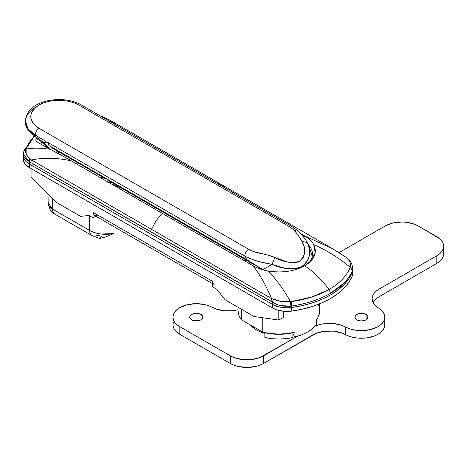 <?xml version="1.0" encoding="UTF-8"?>
<svg xmlns="http://www.w3.org/2000/svg" width="467" height="467" viewBox="0 0 467 467"><rect width="100%" height="100%" fill="white"/><g stroke="black" fill="none" stroke-linecap="round" stroke-linejoin="round"><path stroke-width="0.7" d="M308.921 245.408A33.571 19.381 180 0 1 312.464 254.071A33.571 19.381 180 0 1 308.564 263.131A33.571 19.381 0 0 0 308.921 245.408M34.593 136.014L33.863 136.761C30.162 140.736 27.571 144.694 26.099 148.634L26.146 154.005L27.646 156.334L31.423 159.977L271.584 298.629L270.977 301.098L271.584 298.629L151.506 229.303L156.159 220.611L162.253 213.337L253.085 265.776C259.979 274.73 266.143 285.681 271.584 298.629L273.75 299.207A4.378 2.125 126.9 0 0 272.465 302.114C277.637 305.488 283.773 306.825 290.865 306.124L280.941 305.646C277.217 304.764 274.392 303.591 272.465 302.114L272.465 304.379A20.437 11.798 0 0 0 291.653 307.514L286.493 307.835L281.356 307.391L276.575 306.212L272.465 304.379L29.333 164.01L29.333 161.745L272.465 302.114A4.378 2.125 -53.1 0 1 273.75 299.207C278.746 301.466 284.315 302.295 290.456 301.7L290.865 306.124L291.653 306.019L290.865 306.124L290.456 301.7L281.665 301.53L271.584 298.629C266.143 285.681 259.979 274.73 253.085 265.776C257.364 268.227 262.378 269.973 268.128 271.012C276.295 279.26 283.732 289.487 290.456 301.7L291.093 301.629A4.378 0.806 81.7 0 1 291.653 306.019L291.653 307.514A81.743 47.196 0 0 0 352.211 272.553L348.849 278.758L344.045 284.637L337.892 290.077L330.496 294.975L322.008 299.248L312.581 302.803L302.4 305.576L291.653 307.514L291.653 306.019C306.603 303.784 319.551 299.54 330.496 293.294C325.446 296.247 319.475 298.868 312.586 301.168C306.44 303.223 299.464 304.84 291.653 306.019A4.378 0.806 -98.3 0 0 291.093 301.629C305.751 299.621 318.418 295.576 329.101 289.499L330.496 293.294C341.313 286.977 348.545 279.57 352.211 271.064C350.273 275.507 347.553 279.488 344.045 283.008L330.496 293.294L329.101 289.499L311.588 297.105L290.456 301.7C283.732 289.487 276.295 279.26 268.128 271.012C281.998 273.177 294.187 271.432 304.694 265.776C313.544 271.712 321.681 279.622 329.101 289.499C339.649 283.323 346.619 276.026 350.017 267.609A4.378 3.502 22.7 0 1 352.211 271.064L352.211 272.553L352.76 269.57L352.211 272.553L352.211 271.064A4.378 3.502 -157.3 0 0 350.017 267.609L350.151 267.235L352.381 270.609L352.766 268.28L352.381 270.603L350.151 267.235L349.97 262.098L348.47 259.64L346.158 257.399C349.9 260.388 351.231 263.662 350.151 267.235C338.738 257.731 326.608 250.213 313.76 244.667C311.956 241.351 308.932 238.456 304.694 235.981A43.793 25.282 -60 0 1 304.058 237.405A43.793 25.282 120 0 0 304.694 235.981L332.376 248.596L304.694 235.981L300.999 233.85L304.694 235.981C308.932 238.456 311.956 241.351 313.76 244.667L315.213 252.869L311.11 260.761L304.694 265.776C313.544 271.712 321.681 279.622 329.101 289.499C334.378 286.434 338.756 283.072 342.253 279.4C345.954 275.442 348.545 271.508 350.017 267.609L350.151 267.235C338.738 257.731 326.608 250.213 313.76 244.667C317.484 252.67 314.46 259.705 304.694 265.776C294.187 271.432 281.998 273.177 268.128 271.012C262.378 269.973 257.364 268.227 253.085 265.776L68.906 159.451L38.609 142.943L36.245 141.162L35.72 140.036L36.864 137.672L36.175 138.576L42.164 142.038L36.175 138.576L35.72 140.036L36.245 141.162L38.364 142.803M115.979 186.619L120.725 187.43M245.315 261.211L245.444 260.539M319.761 303.766L319.551 312.855L317.893 317.525L316.457 319.767L316.457 324.536L312.732 328.47L307.788 331.926L301.805 334.781L294.986 336.929L292.902 334.121L294.986 336.929A40.874 23.595 0 0 0 316.457 324.536L316.457 319.767A40.874 23.595 0 0 0 319.761 310.473L319.551 308.086L318.348 304.326M38.609 142.943L66.407 158.027L162.253 213.337L156.159 220.611L151.506 229.303L31.423 159.977L30.822 162.446L31.423 159.977C44.032 157.443 57.365 157.753 71.422 160.899C57.365 157.753 44.032 157.443 31.423 159.977L29.958 158.453A4.378 2.878 112 0 0 29.333 161.745A4.378 2.878 -68 0 1 29.958 158.453C26.216 155.669 24.885 152.516 25.965 148.996C33.863 147.776 42.164 147.934 50.868 149.452C42.164 147.934 33.863 147.776 25.965 148.996L23.905 150.946L23.35 154.139L29.333 161.745L150.899 231.772A4.378 2.528 -60 0 1 151.506 229.303A4.378 2.528 120 0 0 150.899 231.772L270.977 301.098L272.465 302.114L272.465 304.379L29.333 164.01A20.437 11.798 180 0 1 23.35 155.669A20.437 11.798 0 0 0 29.333 164.01L26.158 161.635L24.121 158.879L23.356 155.914L24.121 158.879L26.158 161.635L29.333 164.01L29.333 161.745L24.243 157.443L23.35 154.139L23.735 151.898M346.158 257.399L345.387 256.827L346.158 257.399A4.378 2.125 -53.1 0 1 346.316 257.498A4.378 2.125 -53.1 0 1 346.496 257.667A4.378 2.125 126.9 0 0 346.316 257.498A4.378 2.125 126.9 0 0 346.158 257.399M344.693 256.424L332.376 248.596L345.271 256.745M332.376 248.596L221.165 184.389L216.595 183.052L221.165 184.389L224.615 187.092M99.629 115.664L109.955 120.182L117.953 126.102L109.955 120.182L102.366 116.645M23.356 159.486L23.572 160.987L24.99 163.87L29.333 167.583L272.465 307.957L276.575 309.79L283.895 311.279L291.653 311.086L302.4 309.148L312.581 306.375L322.008 302.82L330.496 298.553L337.892 293.65L344.045 288.209L348.849 282.331L352.211 276.131L352.211 272.553A20.437 11.798 0 0 0 352.766 269.815A20.437 11.798 180 0 1 352.211 272.553A81.743 47.196 180 0 1 291.653 307.514L302.4 305.576L312.581 302.803L322.008 299.248L330.496 294.975L337.892 290.077L344.045 284.637L348.849 278.758L352.211 272.553L352.211 276.131L352.76 273.148M241.328 319.772L241.328 309.166L241.328 319.772L262.781 332.16A40.874 23.595 0 0 0 294.986 332.16L294.986 336.929L294.986 332.16L287.1 333.59L278.881 334.068L270.662 333.584L262.781 332.16L241.328 319.772A40.874 23.595 0 0 1 238.018 310.473L238.853 315.219L241.328 319.772M262.781 317.753L262.781 332.16L262.781 317.753M48.013 194.167L48.183 203.081C49.14 208.977 51.37 212.666 54.878 214.143A11.675 6.742 -60 0 1 52.462 209.006L48.183 202.982C48.323 205.451 49.747 207.459 52.462 209.006L89.617 230.459C92.711 232.251 96.5 233.447 100.983 234.043L113.942 233.512L104.882 237.218L99.757 238.468L104.882 237.218L113.942 233.512C104.783 235.205 96.675 234.189 89.617 230.459L52.462 209.006A11.675 6.742 120 0 0 54.878 214.143L92.034 235.596A11.675 6.742 -60 0 1 89.617 230.459L89.331 215.69L89.617 230.459A11.675 6.742 120 0 0 92.034 235.596A11.675 6.742 -60 0 0 97.872 235.018L101.573 236.454L99.389 238.094M120.299 230.359L120.69 230.149M41.119 142.931L41.23 143.9L42.45 145.103C40.95 144.449 40.781 143.468 41.937 142.161A8.756 5.055 -60 0 0 42.164 142.038A17.518 10.111 60 0 1 49.128 148.535A17.518 10.111 -120 0 0 42.164 142.038L42.567 141.805L42.164 142.038A8.756 5.055 -60 0 1 41.937 142.161L41.411 142.534M52.462 209.006L52.251 198.452L52.462 209.006M25.965 148.996L26.099 148.634A4.378 3.45 -157.8 0 0 24.115 150.362A4.378 3.45 22.2 0 1 26.099 148.634L34.605 136.02M117.159 185.627L115.045 185.901A17.518 13.473 88.3 0 1 118.612 186.467A17.518 13.473 -91.7 0 0 115.53 185.907M41.937 142.161L48.428 148.162L41.937 142.161M254.638 266.622A8.027 4.635 60 0 1 255.84 267.165L256.155 267.358A8.027 4.635 60 0 0 255.84 267.165L254.638 266.622M307.876 243.681L309.528 249.769L309.212 256.179L308.226 259.255L306.644 262.11L304.502 264.573L301.816 266.546A33.571 19.386 60 0 1 301.945 267.212A33.571 19.386 -120 0 0 301.816 266.546L298.717 267.918L295.249 268.694L291.56 268.899L283.784 267.924L272.033 264.375L262.939 269.622L247.166 260.691M114.082 183.677L112.74 184.751M107.486 182.089L109.628 181.902L112.664 183.035L247.212 260.72L262.939 269.622L246.862 259.763L48.907 145.476L56.081 150.368L56.186 152.324M111.397 182.293L112.664 183.035L111.397 182.293M107.725 180.069L110.159 181.546L107.725 180.069M100.796 177.857L103.289 177.431L58.521 151.588L58.632 153.666L58.521 151.588L56.093 150.368L105.431 178.692L103.289 177.431L100.592 177.921M306.918 241.842L307.811 243.716C306.638 242.25 304.747 241.597 302.143 241.748L304.134 246.716L304.595 249.407L304.204 254.795L303.229 257.34L301.676 259.535L299.522 261.257L296.901 262.326L291.461 262.664L287.608 262.01L267.579 254.988L254.334 251.795L248.479 249.209L39.03 128.285A5.838 3.368 120 0 0 35.299 135.179L45.941 141.326A2.919 1.687 60 0 0 45.194 141.443A2.919 1.687 60 0 0 44.867 141.746L45.62 141.314L44.061 142.89L47.109 141.91L44.061 142.89L31.096 133.136L27.997 129.826L26.094 126.615L25.463 123.527L26.094 126.615L26.893 128.215L31.096 133.136L35.299 136.533L35.299 135.179L35.299 136.533L44.061 142.89L44.867 141.746L45.941 141.326L33.081 133.76L28.02 128.834C26.245 126.195 25.393 123.708 25.463 121.373C25.784 115.775 29.059 111.193 35.282 107.632M53.687 148.985L48.907 145.476L48.591 144.285A2.919 1.687 60 0 0 47.365 142.149L244.749 256.103L47.365 142.149L48.907 145.476L246.862 259.763L244.749 256.103C244.953 253.318 246.197 251.018 248.479 249.209L39.03 128.285C28.09 120.492 28.096 112.745 39.041 105.052C49.426 98.706 68.614 98.811 79.051 105.174A5.838 3.368 -60 0 1 81.573 105.098C63.582 94.1 26.024 99.582 25.463 121.373L28.02 128.834L35.299 135.179A5.838 3.368 -60 0 1 39.03 128.285L35.521 125.786L32.906 122.926L31.307 119.844L30.764 116.627L31.307 113.434L32.918 110.352L35.533 107.521L39.041 105.052L43.332 103.014L48.206 101.52L53.518 100.598L59.023 100.3L64.539 100.633L69.857 101.584L74.732 103.114L79.051 105.174L288.501 226.104L293.072 229.39L296.475 233.015L299.096 236.775M25.463 123.527L25.463 121.373M244.749 256.103C252.647 260.265 262.512 262.798 272.033 264.375L274.882 257.492C271.35 255.817 264.229 254.036 260.872 253.581C256.173 252.624 252.046 251.164 248.479 249.209C246.197 251.018 244.953 253.318 244.749 256.103L246.862 259.763L262.939 269.622L272.033 264.375L257.796 261.298M251.007 258.893L247.568 257.405M306.107 240.441L302.418 235.391C300.555 233.64 299.54 231.363 291.017 226.022L288.501 226.104L291.017 226.022L81.567 105.098A5.838 3.368 120 0 0 79.051 105.174L288.501 226.104C295.582 230.324 297.923 234.843 302.143 241.748C306.334 249.144 305.459 255.642 299.522 261.257C291.91 263.551 283.697 262.296 274.882 257.492L272.033 264.375C283.043 269.29 292.972 270.019 301.816 266.546C309.65 260.358 311.652 252.746 307.811 243.716L306.848 241.713M304.338 238.001L303.556 237.108M295.021 230.19L296.136 230.891M302.143 241.748C304.747 241.597 306.638 242.25 307.811 243.716L306.586 241.241M56.56 150.485L57.032 150.584M107.918 181.967L112.664 183.035M308.821 263.476L308.331 263.108M249.682 262.396L250.189 264.106M264.935 332.65L271.753 333.899L278.887 334.29L286.02 333.899L292.902 332.743A37.95 21.914 180 0 1 264.877 332.743L264.877 337.507L271.753 338.668L278.887 339.06L286.02 338.668L292.902 337.507L292.902 332.743L292.902 337.507A37.95 21.914 0 0 1 264.877 337.507L264.935 332.65M250.458 325.02L255.718 329.492L259.156 331.342L264.877 333.456A31.528 18.201 0 0 1 250.505 325.073M23.35 154.139L23.35 159.241A20.437 11.798 0 0 0 29.333 167.583L29.333 164.01L272.465 304.379L276.575 306.212L281.356 307.391L286.493 307.835L291.653 307.514A20.437 11.798 180 0 1 272.465 304.379L272.465 307.957L29.333 167.583L29.333 164.01L272.465 304.379L272.465 307.957A20.437 11.798 0 0 0 291.653 311.086L291.653 307.514L291.653 311.086A81.743 47.196 0 0 0 352.211 276.131A20.437 11.798 0 0 0 352.766 273.393L352.766 268.286C352.03 263.125 349.876 259.524 346.316 257.492L345.434 256.856M283.533 311.25L283.533 317.327L283.533 311.25M101.87 217.447L97.743 215.065L95.928 215.696L94.387 215.398L93.359 214.213L92.997 212.327A6.713 3.876 120 0 0 94.387 215.398L212.724 283.72M214.12 284.526A6.713 3.876 -60 0 1 212.724 281.449L92.997 212.327L92.997 217.809L88.87 215.421L80.61 216.379L55.836 202.077L31.067 177.046L31.067 168.587L31.067 177.046L55.836 202.077L80.61 216.379L88.87 215.421L92.997 217.809L95.776 216.203L92.997 217.809L92.997 212.327L212.724 281.449L212.818 282.465M278.787 310.438L278.787 320.064L254.013 316.492L225.112 299.802L216.857 289.318L212.724 286.931L212.724 281.449L212.724 286.931L216.857 289.318L225.112 299.802L254.013 316.492L278.787 320.064L283.533 317.327L278.787 320.064L278.787 310.438M191.668 319.831A6.567 3.794 180 0 1 189.748 317.146A6.567 3.794 180 0 1 193.799 313.643A6.567 3.794 180 0 1 200.962 314.466L200.962 319.831L198.831 320.648L193.799 320.648L191.668 319.831L189.871 317.887L189.871 316.404L191.668 314.466L193.799 313.643L197.599 313.427L200.962 314.466L202.76 316.404L202.386 318.599L200.962 319.831L200.962 314.466A6.567 3.794 180 0 1 202.882 317.146A6.567 3.794 180 0 1 198.831 320.648A6.567 3.794 180 0 1 191.668 319.831M356.817 319.831A6.567 3.794 180 0 1 354.891 317.146A6.567 3.794 180 0 1 358.948 313.643A6.567 3.794 180 0 1 366.105 314.466L366.105 319.831L365.112 320.298L361.464 320.94L358.948 320.648L356.817 319.831L355.019 317.887L355.393 315.698L357.81 313.993L361.464 313.351L363.974 313.643L366.922 315.038L367.903 316.404L367.529 318.599L366.105 319.831L366.105 314.466A6.567 3.794 180 0 1 368.031 317.146A6.567 3.794 180 0 1 363.974 320.648A6.567 3.794 180 0 1 356.817 319.831M173.368 322.271L172.959 324.88L173.438 327.484L174.775 329.982L176.923 332.288L179.801 334.308L179.801 326.678A23.356 13.485 180 0 1 172.959 317.146A23.356 13.485 180 0 1 187.039 304.77A23.356 13.485 180 0 1 212.304 307.321A23.356 13.485 180 0 0 238.018 309.749L233.121 310.683L224.189 310.765L215.859 308.903L208.714 305.722L204.663 304.554L195.766 303.667L186.958 304.793L179.544 307.765L176.719 309.808L174.635 312.131L173.368 314.647L172.959 317.251L173.438 319.854L174.775 322.353L176.923 324.658L179.801 326.678L230.377 355.883L233.914 357.559L242.338 359.572L251.45 359.572L259.868 357.559L297.321 336.298L263.406 355.883A23.356 13.485 180 0 1 230.377 355.883L230.377 363.507L233.914 365.188L237.954 366.432L246.891 367.459L255.828 366.432L259.868 365.188L263.406 363.507L316.428 333.245L324.658 331.237L333.59 331.156L341.92 333.018L349.024 336.187L353.034 337.349L357.354 338.05L366.286 337.968L374.511 335.954L377.978 334.308L380.833 332.311L382.969 330.029L384.312 327.56L384.814 324.985L384.452 322.405M374.003 301.052L376.139 298.775L378.994 296.773L378.994 289.149A23.356 13.485 180 0 0 372.152 298.682A23.356 13.485 180 0 0 378.486 307.916A23.356 13.485 180 0 1 384.82 317.146A23.356 13.485 180 0 1 370.734 329.521A23.356 13.485 180 0 1 345.469 326.976A23.356 13.485 180 0 0 315.108 326.176L320.374 324.384L324.658 323.608L333.59 323.526L341.92 325.388L349.024 328.558L353.034 329.72L361.826 330.63L370.57 329.562L377.978 326.678L380.833 324.682L382.969 322.405L384.312 319.93L384.814 317.356L384.452 314.776L383.244 312.277L381.23 309.965L375.742 305.862L373.728 303.55L372.514 301.052L372.152 298.471L372.654 295.897L374.003 293.428L376.139 291.145L378.994 289.149L436.808 255.77L439.716 253.721L441.87 251.392L443.201 248.864L443.65 246.232L443.201 243.605L441.87 241.071L439.716 238.742L418.228 225.97L414.69 224.294L406.272 222.28L401.713 222.023L392.776 223.051L385.199 225.97L339.036 252.624L385.199 225.97A23.356 13.485 180 0 1 418.228 225.97L436.808 236.699A23.356 13.485 180 0 1 443.65 246.232A23.356 13.485 180 0 1 436.808 255.77L436.808 263.394L439.716 261.351L441.87 259.022L443.201 256.488L443.65 253.861L443.201 251.228M172.959 317.146L172.959 324.775A23.356 13.485 0 0 0 179.801 334.308L230.377 363.507L179.801 334.308L179.801 326.678L230.377 355.883L230.377 363.507A23.356 13.485 0 0 0 263.406 363.507L263.406 355.883L263.406 363.507L312.966 334.897L312.966 328.266L312.966 334.897A23.356 13.485 0 0 1 345.469 334.6A23.356 13.485 0 0 0 370.734 337.151A23.356 13.485 0 0 0 384.82 324.775L384.82 317.146M443.65 246.232L443.65 253.861A23.356 13.485 0 0 1 436.808 263.394L436.808 255.77L378.994 289.149L378.994 296.773L436.808 263.394L378.994 296.773A23.356 13.485 0 0 0 373.104 302.493M345.469 326.976L345.469 334.6L345.469 326.976M109.955 120.182L221.165 184.389M238.018 307.257L238.018 310.473M92.034 235.596L99.599 238.45M34.336 135.821L23.893 150.958M114.9 185.907L114.584 185.813M245.327 261.298L245.327 259.629M312.219 256.395L307.963 243.628"/></g></svg>
